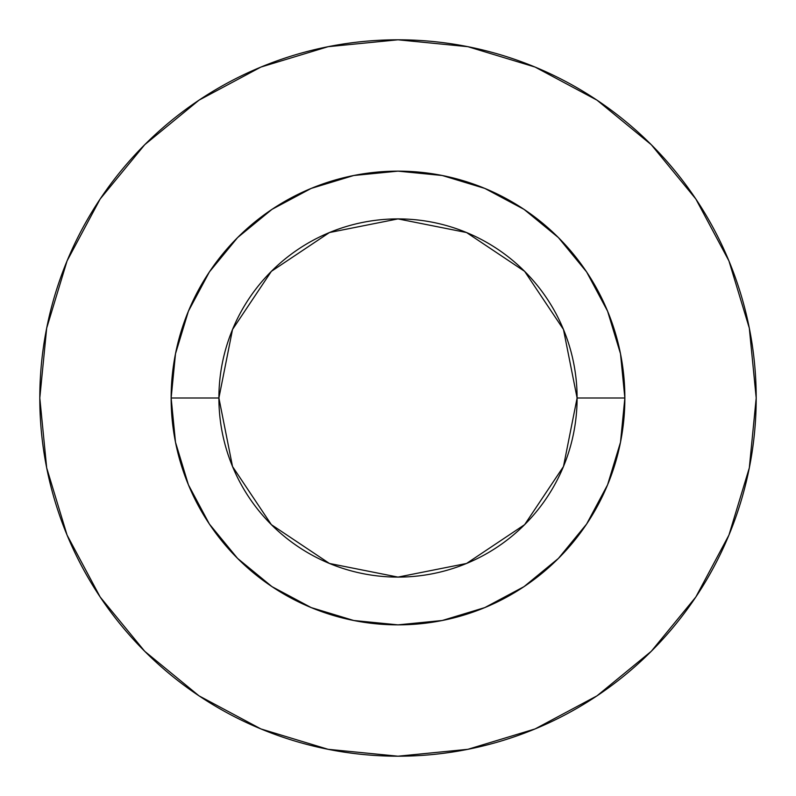 <?xml version="1.0" encoding="UTF-8"?>
<svg xmlns="http://www.w3.org/2000/svg" width="796" height="796" viewBox="0 0 796 796"><rect width="100%" height="100%" fill="white"/><g stroke="black" fill="none" stroke-linecap="round" stroke-linejoin="round"><path stroke-width="1.19" d="M577.1 398L624.86 398A226.86 226.86 0 0 1 398 624.86A226.86 226.86 0 0 1 171.14 398L218.9 398A179.1 179.1 0 0 1 398 218.9A179.1 179.1 0 0 1 577.1 398A179.1 179.1 0 0 1 398 577.1A179.1 179.1 0 0 1 218.9 398L232.531 466.536L271.356 524.644L329.464 563.468L398 577.1L466.536 563.468L524.644 524.644L563.468 466.536L577.1 398L563.468 329.464L524.644 271.356L466.536 232.531L398 218.9L329.464 232.531L271.356 271.356L232.531 329.464L218.9 398L171.14 398L175.498 353.742L188.413 311.186L209.368 271.963L237.586 237.586L271.963 209.368L311.186 188.413L353.742 175.498L398 171.14L442.258 175.498L484.814 188.413L524.037 209.368L558.414 237.586L586.632 271.963L607.587 311.186L620.502 353.742L624.86 398L620.502 442.258L607.587 484.814L586.632 524.037L558.414 558.414L524.037 586.632L484.814 607.587L442.258 620.502L398 624.86L353.742 620.502L311.186 607.587L271.963 586.632L237.586 558.414L209.368 524.037L188.413 484.814L175.498 442.258L171.14 398A226.86 226.86 0 0 1 398 171.14A226.86 226.86 0 0 1 624.86 398L577.1 398M756.2 398A358.2 358.2 0 0 0 398 39.8A358.2 358.2 0 0 0 39.8 398A358.2 358.2 0 0 1 398 39.8A358.2 358.2 0 0 1 756.2 398A358.2 358.2 0 0 1 398 756.2A358.2 358.2 0 0 1 39.8 398A358.2 358.2 0 0 0 398 756.2A358.2 358.2 0 0 0 756.2 398L749.315 328.121L728.937 260.919L695.833 198.99L651.287 144.713L597.01 100.167L535.081 67.063L467.879 46.685L398 39.8L328.121 46.685L260.919 67.063L198.99 100.167L144.713 144.713L100.167 198.99L67.063 260.919L46.685 328.121L39.8 398L46.685 467.879L67.063 535.081L100.167 597.01L144.713 651.287L198.99 695.833L260.919 728.937L328.121 749.315L398 756.2L467.879 749.315L535.081 728.937L597.01 695.833L651.287 651.287L695.833 597.01L728.937 535.081L749.315 467.879L756.2 398M695.833 198.99L651.287 144.713L597.1 100.236M198.99 100.167L144.713 144.713L100.236 198.9M100.167 597.01L144.713 651.287L198.9 695.764M597.01 695.833L651.287 651.287L695.764 597.1"/></g></svg>
